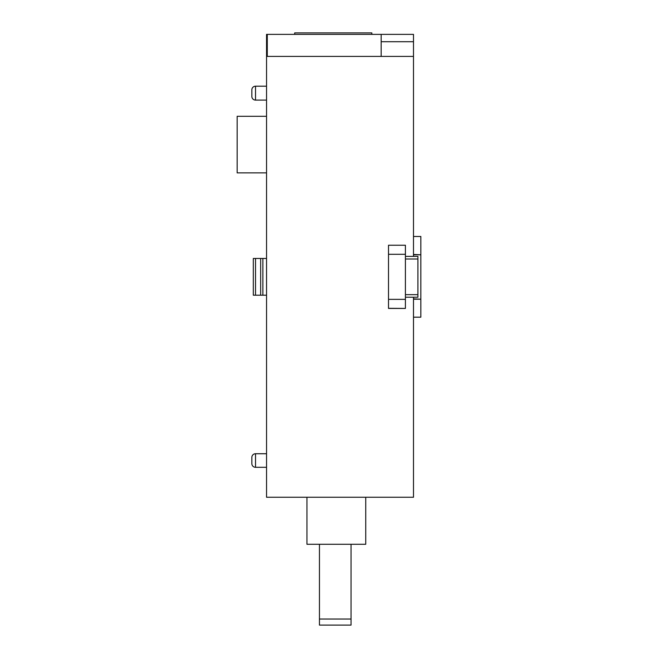 <?xml version="1.0" encoding="UTF-8"?>
<svg xmlns="http://www.w3.org/2000/svg" width="658" height="658" viewBox="0 0 658 658"><rect width="100%" height="100%" fill="white"/><g stroke="black" fill="none" stroke-linecap="round" stroke-linejoin="round"><path stroke-width="0.99" d="M255.526 453.732L255.526 467.303A3.677 3.677 0 0 1 251.85 463.627L251.85 457.409A3.677 3.677 0 0 1 255.526 453.732L266.548 453.732M255.526 86.198L255.526 100.098A3.677 3.677 0 0 1 251.85 96.43L251.85 89.866A3.677 3.677 0 0 1 255.526 86.198L266.548 86.198M255.526 467.303L266.548 467.303M255.526 100.098L266.548 100.098M388.516 245.237L405.41 245.237L405.41 254.301L388.516 254.301L388.516 245.237M405.41 294.661L417.904 294.661L417.904 297.227L405.41 297.227M319.451 619.03L351.043 619.03L351.043 625.1L319.451 625.1L319.451 544.281M413.495 297.227L413.495 497.259L266.548 497.259L266.548 34.372L267.28 34.372L267.28 56.415M266.548 295.203L255.526 295.203L255.526 258.462L253.322 258.462L253.322 295.203L255.526 295.203M266.548 258.462L255.526 258.462M388.516 308.322L405.41 308.429L388.516 308.429L388.516 254.301M413.495 256.398L413.495 56.415L266.548 56.415M381.163 56.415L381.163 34.372L413.495 34.372L413.495 41.717L381.163 41.717M413.495 56.415L413.495 41.717M267.28 41.717L266.548 41.717M266.548 116.293L237.16 116.293L237.16 172.865L266.548 172.865M262.871 258.462L262.871 295.203M405.41 308.429L405.41 299.365L388.516 299.365M365.741 497.259L365.741 544.281L306.957 544.281L306.957 497.259M381.163 34.372L267.28 34.372M260.667 258.462L260.667 295.203M413.495 299.201L420.84 299.201L420.84 317.181L413.495 317.181M413.495 298.872L420.84 299.201M413.495 254.794L420.84 254.794L420.84 298.872M413.495 254.473L420.84 254.794M413.495 236.485L420.84 236.485L420.84 254.473M405.41 299.365L405.41 254.301M294.685 34.372L294.685 32.9L371.836 32.9L371.836 34.372M405.41 259.005L417.904 259.005L417.904 256.456M417.904 294.661L417.904 259.005M351.043 619.03L351.043 544.281M417.904 256.398L405.41 256.398"/></g></svg>
